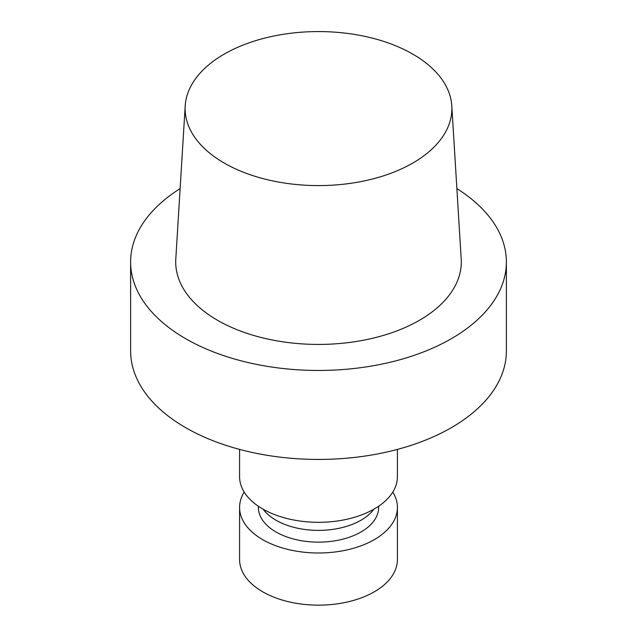 <?xml version="1.0" encoding="UTF-8"?>
<svg xmlns="http://www.w3.org/2000/svg" width="637" height="637" viewBox="0 0 637 637"><rect width="100%" height="100%" fill="white"/><g stroke="black" fill="none" stroke-linecap="round" stroke-linejoin="round"><path stroke-width="0.96" d="M275.988 520.214A60.125 34.709 180 0 1 263.153 509.226A60.125 34.709 180 0 0 275.988 520.214A60.125 34.709 180 0 0 373.847 509.226A60.125 34.709 180 0 1 275.988 520.214M275.988 531.975A60.125 34.709 0 0 0 341.512 539.499A60.125 34.709 0 0 0 378.625 507.434L378.625 506.264L378.625 507.434A60.125 34.709 0 0 1 341.512 539.499A60.125 34.709 0 0 1 275.988 531.975A60.125 34.709 0 0 1 258.375 507.434A60.125 34.709 0 0 0 275.988 531.975M185.646 427.658A187.883 108.473 0 0 0 390.401 451.179A187.883 108.473 0 0 0 506.383 350.963L506.383 261.982A187.883 108.473 0 0 0 456.88 188.616A187.883 108.473 0 0 1 506.383 261.982A187.883 108.473 0 0 1 390.401 362.198A187.883 108.473 0 0 1 185.646 338.685A187.883 108.473 0 0 0 390.401 362.198A187.883 108.473 0 0 0 506.383 261.982L506.383 350.963A187.883 108.473 0 0 1 390.401 451.179A187.883 108.473 0 0 1 185.646 427.658A187.883 108.473 0 0 1 130.617 350.963A187.883 108.473 0 0 0 185.646 427.658M217.528 320.284A142.792 82.444 0 0 0 375.472 337.578A142.792 82.444 0 0 0 461.204 259.068A142.792 82.444 0 0 1 375.472 337.578A142.792 82.444 0 0 1 217.528 320.284A142.792 82.444 0 0 1 175.796 259.068A142.792 82.444 0 0 0 217.528 320.284M180.12 188.616A187.883 108.473 0 0 0 130.617 261.982A187.883 108.473 0 0 0 185.646 338.685A187.883 108.473 0 0 1 130.617 261.982A187.883 108.473 0 0 1 180.12 188.616M412.816 54.129A133.38 77.005 180 0 1 451.8 105.853A133.38 77.005 180 0 1 318.5 185.59A133.38 77.005 180 0 1 185.2 105.853A133.38 77.005 180 0 1 269.65 36.922A133.38 77.005 180 0 1 412.816 54.129A133.38 77.005 180 0 1 451.8 105.853A133.38 77.005 180 0 1 318.5 185.59A133.38 77.005 180 0 1 185.2 105.853A133.38 77.005 180 0 1 269.65 36.922A133.38 77.005 180 0 1 412.816 54.129M397.408 476.755A78.908 45.561 180 0 1 318.5 522.308A78.908 45.561 180 0 1 239.592 476.755A78.908 45.561 180 0 0 318.5 522.308A78.908 45.561 180 0 0 397.408 476.755L397.408 449.404L397.408 476.755M392.806 492.09A78.908 45.561 180 0 1 397.408 507.434A78.908 45.561 180 0 1 318.5 552.996A78.908 45.561 180 0 1 239.592 507.434A78.908 45.561 180 0 1 244.194 492.09A78.908 45.561 180 0 0 239.592 507.434L239.592 559.589A78.908 45.561 180 0 0 318.5 605.15A78.908 45.561 180 0 0 397.408 559.589A78.908 45.561 180 0 1 318.5 605.15A78.908 45.561 180 0 1 239.592 559.589L239.592 507.434A78.908 45.561 180 0 0 318.5 552.996A78.908 45.561 180 0 0 397.408 507.434L397.408 559.589L397.408 507.434A78.908 45.561 180 0 0 392.806 492.09M258.375 507.434L258.375 506.264L258.375 507.434M130.617 350.963L130.617 261.982L130.617 350.963M185.2 105.853L175.796 259.068L185.2 105.853M451.8 105.853L461.204 259.068L451.8 105.853M239.592 449.404L239.592 476.755L239.592 449.404"/></g></svg>
